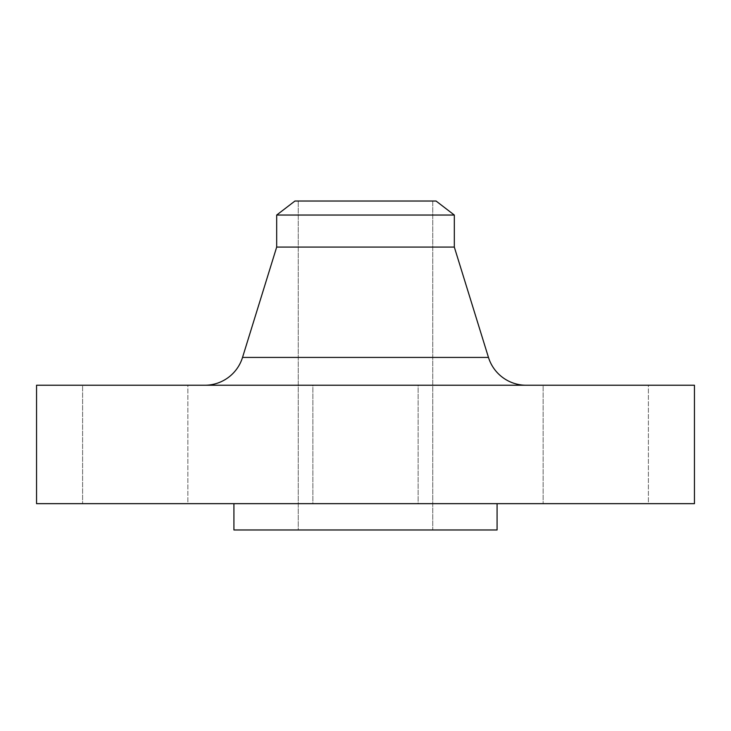 <?xml version="1.0" encoding="UTF-8"?>
<svg xmlns="http://www.w3.org/2000/svg" width="731" height="731" viewBox="0 0 731 731"><rect width="100%" height="100%" fill="white"/><g stroke="black" fill="none" stroke-linecap="round" stroke-linejoin="round"><path stroke-width="0.55" stroke-dasharray="3.65 2.74" d="M312.868 385.237L418.132 385.237L418.132 503.659L312.868 503.659L312.868 385.237L418.132 385.237L418.132 503.659L312.868 503.659L312.868 385.237L694.45 385.237L36.55 385.237L418.132 385.237L312.868 385.237L418.132 385.237L312.868 385.237L312.868 503.659L365.5 503.659L36.55 503.659L694.45 503.659L312.868 503.659L418.132 503.659L312.868 503.659L418.132 503.659L418.132 385.237L312.868 385.237L312.868 503.659L418.132 503.659L418.132 385.237L312.868 385.237M543.133 385.237L648.397 385.237L648.397 503.659L543.133 503.659L543.133 385.237L648.397 385.237L543.133 385.237L543.133 503.659L648.397 503.659L543.133 503.659L648.397 503.659L648.397 385.237L543.133 385.237M82.603 385.237L187.867 385.237L187.867 503.659L82.603 503.659L82.603 385.237L187.867 385.237L82.603 385.237L82.603 503.659L187.867 503.659L82.603 503.659L187.867 503.659L187.867 385.237L82.603 385.237M242.528 357.432L488.472 357.432L242.528 357.432A39.474 39.474 0 0 1 204.817 385.237L526.183 385.237L204.817 385.237M497.08 503.659L233.92 503.659L497.08 503.659M298.239 201.025L432.761 201.025L432.761 529.975L298.239 529.975L298.239 201.025L298.239 529.975L432.761 529.975L432.761 201.025L298.239 201.025M497.08 529.975L233.92 529.975L497.08 529.975M298.239 529.975L432.761 529.975L298.239 529.975M233.92 503.659L494.549 503.659L233.92 503.659M276.683 247.078L454.316 247.078L276.683 247.078M276.683 215.042L454.316 215.042L276.683 215.042M294.949 201.025L436.051 201.025L294.949 201.025M432.761 201.025L372.097 201.025L432.761 201.025"/><path stroke-width="1.1" d="M526.183 385.237A39.474 39.474 0 0 1 488.472 357.432L454.316 247.078L454.316 215.042L436.051 201.025L294.949 201.025L276.683 215.042L454.316 215.042L276.683 215.042L276.683 247.078L454.316 247.078L276.683 247.078L242.528 357.432L488.472 357.432A39.474 39.474 0 0 0 526.183 385.237M694.45 503.659L694.45 385.237L36.55 385.237L36.55 503.659L694.45 503.659L36.55 503.659L36.55 385.237L694.45 385.237L694.45 503.659M497.08 529.975L497.08 503.659L497.08 529.975L233.92 529.975L497.08 529.975M233.92 503.659L233.92 529.975L233.92 503.659M454.316 247.078L488.472 357.432L242.528 357.432L276.683 247.078L276.683 215.042L294.949 201.025L436.051 201.025L454.316 215.042L454.316 247.078M204.817 385.237A39.474 39.474 0 0 0 242.528 357.432"/></g></svg>
